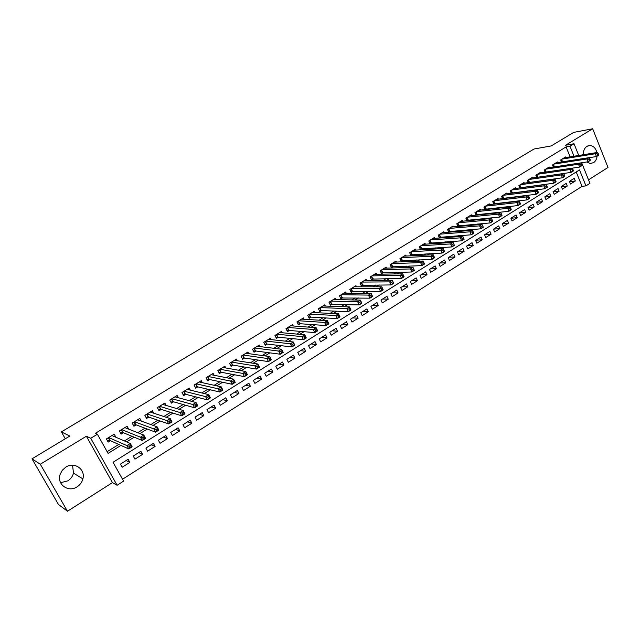 <?xml version="1.0" encoding="UTF-8"?>
<svg xmlns="http://www.w3.org/2000/svg" width="640" height="640" viewBox="0 0 640 640"><rect width="100%" height="100%" fill="white"/><g stroke="black" fill="none" stroke-linecap="round" stroke-linejoin="round"><path stroke-width="0.96" d="M72.544 465.208L73.496 473.152C72.624 476.4 70.736 478.968 67.84 480.848L60.584 482.712M77.088 486.832C80.072 484.888 82.008 482.24 82.896 478.88C85.712 469.296 74.368 461.376 65.816 467.112L62.312 470.24L60.128 474.36C56.512 484.28 68.36 492.872 77.088 486.832M586.72 161.992L590.184 163.504L593.528 162.672C595.56 161.304 596.752 159.128 597.104 156.144M596.896 152.536C595.76 148.264 593.48 145.904 590.064 145.472L586.992 146.288C584.448 148.048 583.232 150.864 583.336 154.72M581.664 162.752L589.944 183.336L585.96 185.88L579.512 169.904L113.048 462.264L123.592 481.136L117.104 485.272L90.744 438.288L97.392 434.24L108.088 453.392L120.936 445.416M112.44 482.624L86.384 436.24L40.288 464.232L32 458.84L58.464 504.488L67.464 511.232L112.44 482.624L117.104 485.272M588.536 179.84L608 167.464L592.68 128.768L565.528 145.264L574.032 143.76L578.736 155.464M122.536 479.24L582.04 186.36L585.96 185.88M40.288 464.232L67.464 511.232M32 458.84L69.8 436.056L61.376 431.888L534.032 149.008L551.208 145.936L573.664 132.4L592.68 128.768M115.944 437.272L114.208 434.144L106.408 438.936L108.168 442.104L110.448 440.704M128.68 429.128L127.088 426.24L119.376 430.968L121.12 434.128L123.368 432.736M141.28 421.104L139.816 418.424L132.2 423.096L133.92 426.24L136.144 424.872M153.752 413.208L152.392 410.696L144.864 415.32L146.568 418.448L148.768 417.096M166.088 405.416L164.824 403.064L157.384 407.632L159.064 410.744L161.24 409.408M178.288 397.728L177.112 395.512L169.76 400.032L171.416 403.136L173.568 401.816M190.36 390.144L189.256 388.056L181.992 392.52L183.632 395.616L185.752 394.304M202.304 382.656L201.264 380.68L194.08 385.096L195.704 388.176L197.8 386.888M214.112 375.272L213.136 373.392L206.032 377.76L207.632 380.824L209.704 379.552M225.792 367.968L224.872 366.184L217.848 370.504L219.432 373.56L221.48 372.296M237.344 360.76L236.472 359.064L229.528 363.328L231.088 366.376L233.12 365.128M248.768 353.64L247.944 352.016L241.072 356.232L242.624 359.272L244.632 358.032M260.072 346.6L259.288 345.048L252.496 349.224L254.024 352.248L256.008 351.024M271.248 339.648L270.504 338.16L263.792 342.288L265.304 345.296L267.264 344.088M282.304 332.776L281.6 331.352L274.96 335.424L276.456 338.424L278.392 337.232M293.248 325.976L292.568 324.608L286 328.64L287.48 331.632L289.4 330.448M304.072 319.264L303.424 317.944L296.928 321.936L298.392 324.912L300.288 323.744M314.776 312.616L314.16 311.352L307.736 315.296L309.184 318.264L311.056 317.112M325.368 306.056L324.776 304.832L318.424 308.736L319.856 311.688L321.712 310.544M335.848 299.56L335.288 298.376L328.992 302.24L330.408 305.184L332.248 304.056M346.216 293.136L345.68 292L339.456 295.816L340.856 298.752L342.672 297.632M356.48 286.784L355.96 285.68L349.8 289.464L351.192 292.384L352.984 291.28M366.632 280.504L366.136 279.432L360.04 283.176L361.416 286.088L363.192 284.992M376.68 274.288L376.2 273.248L370.176 276.952L371.528 279.856L373.288 278.768M386.624 268.136L386.16 267.136L380.2 270.8L381.536 273.688L383.28 272.616M396.464 262.048L396.024 261.08L390.12 264.704L391.448 267.584L393.168 266.52M406.208 256.032L405.776 255.088L399.936 258.672L401.248 261.544L402.952 260.496M415.848 250.072L415.432 249.16L409.648 252.712L410.952 255.568L412.64 254.528M425.392 244.176L424.992 243.288L419.264 246.8L420.552 249.648L422.224 248.624M434.832 238.344L434.448 237.48L428.784 240.96L430.056 243.8L431.712 242.776M444.184 232.576L443.816 231.728L438.208 235.176L439.464 238L441.104 236.992M453.44 226.856L453.08 226.04L447.528 229.448L448.752 232.208M462.608 221.2L462.256 220.4L456.76 223.776L457.944 226.464M471.68 215.6L471.344 214.824L465.904 218.16L467.048 220.784M480.664 210.056L480.336 209.296L474.952 212.608L476.056 215.16M489.56 204.576L489.24 203.832L483.912 207.104L484.984 209.6M498.368 199.136L498.056 198.416L492.776 201.656L493.816 204.088M507.088 193.76L506.792 193.056L501.56 196.264L502.568 198.64M515.728 188.432L515.44 187.744L510.256 190.92L511.24 193.24M524.28 183.16L524 182.488L518.872 185.632L519.824 187.896M532.752 177.936L532.48 177.28L527.4 180.4L528.32 182.608L562.496 177.776L561.336 174.936L528.888 179.488M541.144 172.768L540.88 172.12L535.848 175.208L536.744 177.376M549.456 167.64L549.192 167.016L544.216 170.072L545.088 172.184M557.688 162.568L557.432 161.952L552.504 164.984L553.344 167.056M569.568 181.72L575.336 180.968L570.504 184.024L569.424 181.36L574.256 178.312L575.336 180.968M561.432 186.792L567.272 186.064L562.392 189.144L561.296 186.472L566.184 183.4L567.272 186.064M553.216 191.92L559.128 191.208L554.2 194.32L553.096 191.64L558.032 188.536L559.128 191.208M544.92 197.088L550.904 196.4L545.936 199.544L544.824 196.856L549.8 193.72L550.904 196.4M536.544 202.304L542.608 201.648L537.584 204.816L536.464 202.112L541.488 198.952L542.608 201.648M528.08 207.576L534.224 206.936L529.16 210.136L528.024 207.432L533.096 204.232L534.224 206.936M519.544 212.888L525.768 212.28L520.648 215.512L519.504 212.8L524.624 209.568L525.768 212.28M510.912 218.256L517.224 217.68L512.056 220.944L510.896 218.216L516.072 214.96L517.224 217.68M502.232 223.672L508.592 223.128L503.376 226.424L502.208 223.688L507.432 220.4L508.592 223.128M493.568 229.128L499.88 228.632L494.616 231.96L493.432 229.216L498.704 225.888L499.88 228.632M484.816 234.64L491.088 234.192L485.768 237.552L484.568 234.792L489.896 231.44L491.088 234.192M475.976 240.208L482.2 239.8L476.832 243.2L475.624 240.432L481 237.04L482.2 239.8M467.048 245.832L473.232 245.472L467.8 248.896L466.584 246.12L472.016 242.704L473.232 245.472M458.032 251.504L464.168 251.2L458.68 254.656L457.448 251.872L462.944 248.416L464.168 251.2M448.928 257.24L455.008 256.976L449.472 260.48L448.232 257.68L453.776 254.192L455.008 256.976M439.736 263.032L445.76 262.824L440.168 266.352L438.912 263.552L444.512 260.024L445.76 262.824M430.448 268.88L436.424 268.72L430.768 272.288L429.504 269.472L435.16 265.912L436.424 268.72M421.064 274.784L426.984 274.68L421.28 278.288L419.992 275.464L425.712 271.864L426.984 274.68M411.584 280.76L417.448 280.704L411.68 284.352L410.384 281.512L416.16 277.872L417.448 280.704M402.008 286.784L407.816 286.792L401.992 290.472L400.68 287.624L406.512 283.952L407.816 286.792M392.336 292.88L398.088 292.936L392.2 296.656L390.872 293.8L396.768 290.088L398.088 292.936M382.56 299.032L388.248 299.152L382.304 302.912L380.96 300.04L386.92 296.288L388.248 299.152M372.688 305.256L378.312 305.432L372.304 309.224L370.944 306.352L376.968 302.56L378.312 305.432M362.712 311.536L368.272 311.776L362.192 315.608L360.824 312.72L366.912 308.888L368.272 311.776M352.624 317.888L358.12 318.184L351.984 322.064L350.6 319.168L356.752 315.288L358.12 318.184M342.432 324.304L347.864 324.664L341.656 328.584L340.264 325.672L346.48 321.76L347.864 324.664M332.136 330.792L337.496 331.216L331.224 335.176L329.808 332.256L336.096 328.296L337.496 331.216M321.728 337.344L327.024 337.832L320.68 341.84L319.248 338.904L325.6 334.904L327.024 337.832M311.208 343.968L316.432 344.52L310.016 348.576L308.568 345.632L314.992 341.584L316.432 344.52M300.576 350.664L305.72 351.288L299.24 355.384L297.776 352.432L304.272 348.344L305.72 351.288M289.824 357.432L294.896 358.128L288.344 362.264L286.864 359.304L293.424 355.168L294.896 358.128M278.96 364.28L283.952 365.04L277.328 369.224L275.832 366.248L282.464 362.072L283.952 365.04M267.976 371.2L272.888 372.032L266.184 376.264L264.672 373.272L271.384 369.048L272.888 372.032M256.864 378.192L261.696 379.096L254.92 383.376L253.392 380.376L260.176 376.104L261.696 379.096M245.64 385.264L250.384 386.248L243.536 390.568L241.984 387.56L248.848 383.24L250.384 386.248M234.28 392.416L238.944 393.472L232.016 397.848L230.448 394.832L237.384 390.456L238.944 393.472M222.8 399.648L227.368 400.784L220.36 405.208L218.784 402.176L225.8 397.76L227.368 400.784M211.192 406.96L215.664 408.176L208.584 412.648L206.976 409.608L214.08 405.136L215.664 408.176M199.448 414.352L203.832 415.656L196.664 420.184L195.04 417.128L202.224 412.608L203.832 415.656M187.568 421.832L191.856 423.216L184.608 427.8L182.968 424.728L190.232 420.16L191.856 423.216M175.552 429.4L179.744 430.864L172.408 435.504L170.752 432.424L178.096 427.8L179.744 430.864M163.4 437.056L167.488 438.608L160.072 443.296L158.392 440.208L165.824 435.528L167.488 438.608M151.104 444.792L155.096 446.44L147.584 451.184L145.888 448.08L153.408 443.344L155.096 446.44M138.672 452.624L142.552 454.36L134.952 459.16L133.232 456.048L140.84 451.256L142.552 454.36M582.04 186.36L576.224 171.968M128.128 459.264L120.432 464.112L122.168 467.24L129.856 462.384L128.128 459.264M570.112 156.856L566.096 146.912L95.36 433.328L97.392 434.24M107.128 451.672L118.776 444.448M124.424 440.944L131.96 436.264M137.72 432.696L144.992 428.192M150.856 424.552L157.856 420.208M163.824 416.512L170.568 412.32M176.64 408.56L183.136 404.536M189.296 400.712L195.552 396.832M201.808 392.952L207.816 389.224M214.168 385.288L219.944 381.704M226.384 377.712L231.928 374.272M238.456 370.224L243.776 366.928M250.384 362.824L255.48 359.664M262.176 355.512L267.056 352.488M273.832 348.28L278.504 345.384M285.352 341.136L289.816 338.368M296.744 334.072L301.008 331.432M308.008 327.088L312.064 324.568M319.136 320.184L323.008 317.784M330.152 313.36L333.824 311.072M341.032 306.608L344.528 304.44M351.8 299.928L355.112 297.88M362.448 293.328L365.576 291.384M372.976 286.8L375.936 284.96M383.392 280.336L386.176 278.608M393.696 273.944L396.312 272.32M403.888 267.624L406.336 266.104M413.968 261.376L416.256 259.952M423.936 255.192L426.072 253.864M433.808 249.072L435.792 247.84M443.568 243.016L445.4 241.88M453.232 237.024L454.912 235.984M462.792 231.096L464.328 230.144M472.248 225.232L473.648 224.36M481.616 219.424L482.864 218.64M490.88 213.672L492 212.984M500.048 207.984L501.032 207.376M509.128 202.36L509.984 201.832M518.112 196.784L518.84 196.336M527.008 191.272L527.608 190.896M535.816 185.808L536.288 185.512M565.84 157.544L565.592 156.944L560.704 159.944L561.536 161.968M521.048 187.736L521.52 187.448M512.344 193.104L512.928 192.736M503.544 198.52L504.264 198.08M494.664 203.992L495.504 203.472M485.688 209.52L486.664 208.92M476.624 215.104L477.728 214.424M467.472 220.744L468.712 219.984M458.224 226.44L459.6 225.592M448.88 232.2L450.4 231.264M61.376 431.888L65.288 438.776M86.384 436.24L90.744 438.288M566.096 146.912L569.968 146.232L574.032 143.76M574 156.232L569.968 146.232M126.608 441.888L134.184 437.184M139.968 433.584L147.272 429.048M153.168 425.384L160.208 421.016M166.2 417.288L172.984 413.08M179.08 409.288L185.608 405.232M191.8 401.384L198.08 397.488M204.368 393.576L210.408 389.832M216.784 385.864L222.584 382.264M229.056 378.24L234.624 374.784M241.184 370.712L246.52 367.392M253.168 363.264L258.288 360.088M265.008 355.904L269.912 352.864M276.712 348.632L281.4 345.72M288.28 341.448L292.768 338.664M299.72 334.344L304 331.688M311.024 327.32L315.104 324.784M322.208 320.376L326.088 317.96M333.256 313.504L336.952 311.216M344.184 306.72L347.696 304.536M354.992 300L358.32 297.936M365.68 293.368L368.824 291.408M376.248 286.8L379.216 284.952M386.704 280.304L389.496 278.568M397.04 273.88L399.672 272.248M407.272 267.528L409.728 266M417.384 261.24L419.688 259.816M427.392 255.024L429.536 253.696M437.296 248.872L439.28 247.64M447.088 242.792L448.928 241.648M456.784 236.768L458.464 235.72M466.368 230.808L467.912 229.856M475.864 224.912L477.256 224.048M485.256 219.08L486.512 218.296M494.544 213.304L495.664 212.608M503.744 207.592L504.728 206.976M512.848 201.936L513.704 201.408M521.864 196.336L522.584 195.888M530.784 190.8L531.376 190.424M539.608 185.312L540.088 185.016M126.088 460.552L129.856 462.384M598.656 154.632L598.208 153.512L597.376 154.032L597.824 155.152L598.656 154.632L598.528 155.256L596.448 156.552L595.336 153.752L562.136 159.064M597.376 154.032L595.336 153.752L597.416 152.456L564.176 157.816M597.824 155.152L596.448 156.552L589.096 157.704M598.208 153.512L597.416 152.456M590.304 159.856L589.848 158.728L589.008 159.248L589.464 160.376L590.304 159.856L590.184 160.472L588.088 161.784L586.96 158.968L553.944 164.096M589.008 159.248L586.96 158.968L589.064 157.656L556 162.832M589.464 160.376L588.088 161.784L554.384 166.896M589.848 158.728L589.064 157.656M581.864 165.128L581.408 163.992L580.56 164.528L581.016 165.656L581.864 165.128L581.76 165.736L579.64 167.064L578.504 164.24L545.672 169.176M580.56 164.528L578.504 164.24L580.624 162.912L547.744 167.904M581.016 165.656L579.64 167.064L545.648 172.104M581.408 163.992L580.624 162.912M573.336 170.456L572.88 169.32L572.024 169.856L572.48 170.984L573.336 170.456L573.248 171.056L571.112 172.392L569.96 169.56L537.32 174.304M572.024 169.856L569.96 169.56L572.104 168.224L539.416 173.016M572.48 170.984L571.112 172.392L536.944 177.344M572.88 169.32L572.104 168.224M563.4 175.232L563.864 176.376L564.728 175.832L564.264 174.696L563.4 175.232L561.336 174.936L563.496 173.584L531 178.184M564.728 175.832L564.656 176.424L562.496 177.776L563.864 176.376M564.264 174.696L563.496 173.584M556.032 181.264L555.56 180.12L554.688 180.672L555.152 181.816L556.032 181.264L555.976 181.856L553.792 183.216L552.616 180.36L520.368 184.712M554.688 180.672L552.616 180.36L554.808 179L522.504 183.4M555.152 181.816L553.792 183.216L519.792 187.824M555.56 180.12L554.808 179M547.248 186.752L546.768 185.608L545.888 186.16L546.36 187.304L547.248 186.752L547.208 187.336L545 188.712L543.816 185.848L511.776 189.992M545.888 186.16L543.816 185.848L546.024 184.472L513.928 188.672M546.36 187.304L545 188.712L511.184 193.12M546.768 185.608L546.024 184.472M538.368 192.304L537.888 191.152L537 191.704L537.472 192.856L538.368 192.304L538.352 192.872L536.12 194.264L534.92 191.392L503.088 195.328M537 191.704L534.92 191.392L537.152 190L505.272 193.992M537.472 192.856L536.12 194.264L502.496 198.456M537.888 191.152L537.152 190M529.4 197.904L528.92 196.752L528.016 197.312L528.496 198.464L529.4 197.904L529.4 198.472L527.144 199.872L525.936 196.984L494.32 200.712M528.016 197.312L525.936 196.984L528.192 195.584L496.52 199.36M528.496 198.464L527.144 199.872L493.72 203.856M528.92 196.752L528.192 195.584M520.344 203.568L519.856 202.408L518.944 202.976L519.432 204.136L520.344 203.568L520.36 204.12L518.08 205.544L516.856 202.648L485.464 206.152M518.944 202.976L516.856 202.648L519.136 201.224L487.688 204.784M519.432 204.136L518.08 205.544L484.856 209.304M519.856 202.408L519.136 201.224M511.184 209.288L510.696 208.12L509.768 208.696L510.264 209.856L511.184 209.288L511.224 209.832L508.92 211.272L507.688 208.36L476.528 211.64M509.768 208.696L507.688 208.36L509.992 206.928L478.768 210.264M510.264 209.856L508.92 211.272L475.904 214.8M510.696 208.12L509.992 206.928M501.936 215.064L501.44 213.896L500.504 214.472L501.008 215.648L501.936 215.064L501.992 215.6L499.664 217.056L498.416 214.136L467.496 217.184M500.504 214.472L498.416 214.136L500.744 212.688L469.76 215.792M501.008 215.648L499.664 217.056L466.864 220.36M501.44 213.896L500.744 212.688M492.592 220.904L492.088 219.728L491.144 220.32L491.648 221.488L492.592 220.904L492.664 221.432L490.312 222.904L489.048 219.968L458.368 222.792M491.144 220.32L489.048 219.968L491.4 218.504L460.656 221.384M491.648 221.488L490.312 222.904L457.728 225.968M492.088 219.728L491.4 218.504M483.144 226.808L482.632 225.624L481.688 226.224L482.192 227.4L483.144 226.808L483.24 227.328L480.864 228.808L479.584 225.864L449.152 228.448M481.688 226.224L479.584 225.864L481.96 224.384L451.464 227.032M482.192 227.4L480.864 228.808L448.504 231.64M482.632 225.624L481.96 224.384M473.6 232.768L473.08 231.584L472.12 232.184L472.64 233.368L473.6 232.768L473.712 233.28L471.312 234.784L470.024 231.824L439.848 234.168M472.12 232.184L470.024 231.824L472.424 230.328L442.184 232.728M472.64 233.368L471.312 234.784L439.184 237.368M473.08 231.584L472.424 230.328M463.952 238.8L463.432 237.608L462.456 238.216L462.984 239.408L463.952 238.8L464.08 239.296L461.664 240.816L460.352 237.848L430.44 239.944M462.456 238.216L460.352 237.848L462.784 236.336L432.8 238.496M462.984 239.408L461.664 240.816L429.768 243.152M463.432 237.608L462.784 236.336M454.2 244.888L453.672 243.696L452.688 244.312L453.216 245.504L454.2 244.888L454.352 245.384L451.904 246.912L450.584 243.936L420.936 245.776M452.688 244.312L450.584 243.936L453.04 242.408L423.328 244.312M453.216 245.504L451.904 246.912L420.256 248.992M453.672 243.696L453.04 242.408M444.344 251.048L443.808 249.856L442.816 250.472L443.352 251.672L444.344 251.048L444.52 251.528L442.04 253.08L440.712 250.088L411.344 251.672M442.816 250.472L440.712 250.088L443.184 248.544L413.752 250.192M443.352 251.672L442.04 253.08L410.648 254.896M443.808 249.856L443.184 248.544M434.384 257.272L433.84 256.072L432.84 256.696L433.376 257.904L434.384 257.272L434.576 257.744L432.072 259.312L430.728 256.312L401.64 257.624M432.84 256.696L430.728 256.312L433.232 254.752L404.08 256.136M433.376 257.904L432.072 259.312L400.936 260.864M433.84 256.072L433.232 254.752M422.752 262.992L423.296 264.2L424.312 263.568L423.768 262.36L422.752 262.992L420.632 262.6L423.168 261.024L424.528 264.032L421.992 265.608L420.632 262.6L391.84 263.648M394.304 262.136L423.168 261.024L423.768 262.36M423.296 264.2L421.992 265.608L391.128 266.888M424.312 263.568L424.528 264.032M412.552 269.36L413.104 270.568L414.128 269.928L413.576 268.72L412.552 269.36L410.432 268.952L412.992 267.36L414.368 270.376L411.808 271.976L410.432 268.952L381.944 269.728M384.424 268.2L412.992 267.36L413.576 268.72M413.104 270.568L411.808 271.976L381.208 272.976M414.128 269.928L414.368 270.376M402.24 275.792L402.8 277.008L403.832 276.36L403.272 275.144L402.24 275.792L400.112 275.384L402.704 273.768L404.096 276.8L401.512 278.416L400.112 275.384L371.936 275.872M374.448 274.328L402.704 273.768L403.272 275.144M402.8 277.008L401.512 278.416L371.192 279.128M403.832 276.36L404.096 276.8M391.808 282.296L392.376 283.52L393.424 282.864L392.856 281.648L391.808 282.296L389.688 281.88L392.304 280.248L393.712 283.296L391.096 284.928L389.688 281.88L361.824 282.08M364.36 280.52L392.304 280.248L392.856 281.648M392.376 283.52L391.096 284.928L361.064 285.352M393.424 282.864L393.712 283.296M381.272 288.88L381.84 290.104L382.896 289.44L382.328 288.216L381.272 288.88L379.136 288.456L381.784 286.8L383.208 289.856L380.568 291.512L379.136 288.456L351.6 288.36M354.168 286.784L381.784 286.8L382.328 288.216M381.84 290.104L380.568 291.512L350.832 291.632M382.896 289.44L383.208 289.856M370.608 295.528L371.184 296.76L372.256 296.088L371.68 294.864L370.608 295.528L368.472 295.096L371.152 293.432L372.592 296.496L369.92 298.168L368.472 295.096L341.272 294.704M343.864 293.112L371.152 293.432L371.68 294.864M371.184 296.76L369.92 298.168L340.488 297.984M372.256 296.088L372.592 296.496M359.824 302.256L360.408 303.496L361.496 302.816L360.912 301.584L359.824 302.256L357.688 301.816L360.4 300.128L361.856 303.208L359.152 304.896L357.688 301.816L330.832 301.112M333.456 299.504L360.4 300.128L360.912 301.584M360.408 303.496L359.152 304.896L330.032 304.408M348.92 309.064L349.512 310.304L350.608 309.616L350.016 308.376L348.92 309.064L346.784 308.608L349.52 306.904L350.992 310L348.256 311.704L346.784 308.608L320.28 307.592M322.928 305.968L349.52 306.904L350.016 308.376M349.512 310.304L348.256 311.704L321.216 310.528L319.464 310.896M337.896 315.944L338.488 317.184L339.6 316.496L339 315.248L337.896 315.944L335.752 315.488L338.52 313.76L340.008 316.864L337.248 318.592L335.752 315.488L309.608 314.144M312.288 312.504L338.52 313.76L339 315.248M338.488 317.184L337.248 318.592L310.576 317.08L308.784 317.448M339.6 316.496L340.008 316.864M326.736 322.904L327.344 324.152L328.464 323.456L327.864 322.2L326.736 322.904L324.592 322.44L327.392 320.688L328.904 323.808L326.104 325.552L324.592 322.44L298.824 320.768M301.536 319.104L327.392 320.688L327.864 322.2M327.344 324.152L326.104 325.552L299.808 323.712L297.984 324.08M328.464 323.456L328.904 323.808M315.456 329.944L316.064 331.2L317.2 330.488L316.592 329.24L315.456 329.944L313.304 329.472L316.144 327.704L317.664 330.832L314.84 332.6L313.304 329.472L287.92 327.464M290.664 325.784L316.144 327.704L316.592 329.24M316.064 331.2L314.84 332.6L288.928 330.416L287.064 330.784M317.2 330.488L317.664 330.832M304.04 337.064L304.664 338.328L305.808 337.608L305.192 336.352L304.04 337.064L301.888 336.584L304.76 334.792L306.296 337.936L303.44 339.728L301.888 336.584L276.896 334.232M279.664 332.536L304.76 334.792L305.192 336.352M304.664 338.328L303.44 339.728L277.928 337.184L276.024 337.56M305.808 337.608L306.296 337.936M292.496 344.272L293.12 345.536L294.28 344.808L293.656 343.552L292.496 344.272L290.344 343.776L293.24 341.968L294.8 345.128L291.904 346.936L290.344 343.776L265.752 341.08M268.552 339.36L293.24 341.968L293.656 343.552M293.12 345.536L291.904 346.936L266.808 344.04L264.856 344.408M294.28 344.808L294.8 345.128M280.808 351.56L281.44 352.832L282.616 352.096L281.984 350.832L280.808 351.56L278.656 351.056L281.592 349.232L283.168 352.4L280.24 354.224L278.656 351.056L254.48 348M257.312 346.264L281.592 349.232L281.984 350.832M281.44 352.832L280.24 354.224L255.544 350.96L253.568 351.336M282.616 352.096L283.168 352.4M268.992 358.936L269.632 360.216L270.816 359.472L270.176 358.2L268.992 358.936L266.832 358.424L269.8 356.576L271.4 359.752L268.432 361.608L266.832 358.424L243.08 355M245.944 353.248L269.8 356.576L270.176 358.2M269.632 360.216L268.432 361.608L244.192 357.968L242.152 358.344M270.816 359.472L271.4 359.752M257.024 366.4L257.672 367.68L258.88 366.928L258.232 365.656L257.024 366.4L254.864 365.88L257.872 364.008L259.488 367.2L256.488 369.072L254.864 365.88L231.56 362.08M234.448 360.304L257.872 364.008L258.232 365.656M257.672 367.68L256.488 369.072L232.656 365.048L230.6 365.424M258.88 366.928L259.488 367.2M244.92 373.96L245.576 375.24L246.792 374.48L246.136 373.2L244.92 373.96L242.76 373.424L245.8 371.528L247.432 374.736L244.4 376.632L242.76 373.424L219.896 369.24M222.824 367.44L245.8 371.528L246.136 373.2M245.576 375.24L244.4 376.632L221.016 372.208L218.928 372.584M246.792 374.48L247.432 374.736M232.672 381.6L233.336 382.888L234.568 382.12L233.904 380.832L232.672 381.6L230.504 381.056L233.584 379.144L235.24 382.36L232.168 384.28L230.504 381.056L208.104 376.48M211.064 374.664L233.584 379.144L233.904 380.832M233.336 382.888L232.168 384.28L209.296 379.464L207.112 379.832M234.568 382.12L235.24 382.36M220.272 389.336L220.944 390.632L222.192 389.856L221.52 388.56L220.272 389.336L218.104 388.784L221.216 386.848L222.896 390.072L219.784 392.016L218.104 388.784L196.176 383.808M199.176 381.968L221.216 386.848L221.52 388.56M220.944 390.632L219.784 392.016L197.392 386.792L195.16 387.152M222.192 389.856L222.896 390.072M207.72 397.168L208.4 398.472L209.664 397.68L208.984 396.384L207.72 397.168L205.552 396.608L208.704 394.64L210.4 397.888L207.256 399.848L205.552 396.608L184.112 391.216M187.144 389.352L208.704 394.64L208.984 396.384M208.4 398.472L207.256 399.848L185.296 394.192L183.072 394.568M209.664 397.68L210.4 397.888M195.016 405.096L195.704 406.4L196.984 405.6L196.296 404.296L195.016 405.096L192.848 404.52L196.04 402.536L197.76 405.792L194.576 407.784L192.848 404.52L171.912 398.712M174.976 396.832L196.04 402.536L196.296 404.296M195.704 406.4L194.576 407.784L173.184 401.704L170.848 402.064M196.984 405.6L197.76 405.792M182.16 413.12L182.856 414.432L184.152 413.624L183.448 412.312L182.16 413.12L179.984 412.536L183.216 410.52L184.96 413.792L181.728 415.808L179.984 412.536L159.56 406.296M162.664 404.392L183.216 410.52L183.448 412.312M182.856 414.432L181.728 415.808L160.864 409.296L158.472 409.648M184.152 413.624L184.96 413.792M150.856 412.256L150.608 411.792M169.136 421.248L169.848 422.56L171.152 421.744L170.448 420.424L169.136 421.248L166.968 420.648L170.232 418.608L172 421.896L168.736 423.936L166.968 420.648L147.064 413.968M150.208 412.04L170.232 418.608L170.448 420.424M169.848 422.56L168.736 423.936L148.4 416.968L145.952 417.32M171.152 421.744L172 421.896M138.392 420.064L138.08 419.488M155.952 429.472L156.672 430.792L158 429.96L157.28 428.64L155.952 429.472L153.784 428.864L157.088 426.8L158.88 430.096L155.568 432.16L153.784 428.864L134.424 421.728M137.6 419.784L157.088 426.8L157.28 428.64M156.672 430.792L155.568 432.16L135.784 424.736L133.28 425.08M158 429.96L158.88 430.096M125.8 427.992L125.4 427.272M142.608 437.8L143.336 439.128L144.672 438.288L143.952 436.96L142.608 437.8L140.432 437.184L143.784 435.088L145.592 438.4L142.248 440.496L140.432 437.184L121.632 429.584M124.848 427.616L143.784 435.088L143.952 436.96M143.336 439.128L142.248 440.496L123.024 432.592L120.464 432.928M144.672 438.288L145.592 438.4M113.064 436.032L112.576 435.144M129.088 446.232L129.824 447.568L131.184 446.712L130.448 445.384L129.088 446.232L126.912 445.6L130.312 443.488L132.144 446.808L128.752 448.928L126.912 445.6L108.688 437.536M111.936 435.544L130.312 443.488L130.448 445.384M129.824 447.568L128.752 448.928L110.112 440.552L107.488 440.872M131.184 446.712L132.144 446.808M561.608 159.384L562.592 161.8M561.312 159.576L562.24 161.856M553.424 164.416L554.432 166.888M553.12 164.6L554.08 166.944M545.152 169.496L546.176 171.976M544.856 169.68L545.832 172.048M536.808 174.624L537.84 177.112M536.504 174.8L537.496 177.184M528.376 179.8L529.416 182.296M528.08 179.976L529.08 182.368M519.872 185.024L520.92 187.528M519.576 185.2L520.576 187.6M511.272 190.296L512.336 192.816M510.984 190.48L512 192.888M502.6 195.632L503.672 198.152M502.304 195.808L503.336 198.224M493.832 201.008L494.92 203.544M493.544 201.184L494.584 203.616M484.984 206.448L486.08 208.984M484.696 206.624L485.744 209.056M476.048 211.936L477.152 214.488M475.76 212.112L476.824 214.552M467.024 217.48L468.136 220.04M466.736 217.648L467.808 220.104M457.904 223.072L459.032 225.648M457.624 223.248L458.704 225.712M448.696 228.728L449.832 231.312M448.416 228.904L449.504 231.376M439.392 234.448L440.544 237.032M439.112 234.616L440.216 237.096M429.992 240.216L431.16 242.816M429.72 240.384L430.832 242.872M420.496 246.048L421.672 248.656M420.224 246.216L421.352 248.712M410.904 251.936L412.096 254.552M410.632 252.104L411.776 254.608M401.216 257.888L402.416 260.52M400.944 258.056L402.096 260.568M391.424 263.904L392.632 266.536M391.152 264.064L392.32 266.592M381.528 269.984L382.752 272.624M381.264 270.144L382.44 272.672M371.528 276.12L372.768 278.776M371.264 276.28L372.456 278.824M361.424 282.328L362.68 284.992M361.16 282.488L362.36 285.04M351.208 288.6L352.48 291.272M350.952 288.76L352.168 291.32M340.888 294.936L342.168 297.624M340.632 295.096L341.864 297.664M330.456 301.344L331.752 304.04M330.208 301.496L331.44 304.08M319.912 307.824L321.216 310.528M319.664 307.976L320.912 310.56M309.248 314.368L310.576 317.08M309.008 314.52L310.272 317.12M298.472 320.984L299.808 323.712M298.232 321.136L299.512 323.744M287.576 327.68L288.928 330.416M287.336 327.824L288.632 330.44M276.56 334.44L277.928 337.184M276.328 334.584L277.64 337.216M265.424 341.28L266.808 344.04L265.424 341.288M265.192 341.424L266.52 344.064M254.16 348.2L255.56 350.968L254.152 348.208M253.936 348.336L255.272 350.984M244.168 357.968L242.76 355.2L244.192 357.968M242.552 355.328L243.904 357.992M232.656 365.048L231.232 362.28L232.688 365.056M231.032 362.4L232.408 365.072M219.608 369.416L221.056 372.216M219.392 369.552L220.776 372.232M207.832 376.656L209.296 379.464M207.616 376.784L209.016 379.472M195.912 383.968L197.392 386.792M195.704 384.104L197.12 386.8M183.856 391.376L185.36 394.208M183.648 391.504L185.088 394.208M171.664 398.864L173.184 401.704M171.456 398.984L172.912 401.712M159.328 406.44L160.864 409.296M159.128 406.56L160.6 409.296M146.84 414.104L148.4 416.968M146.648 414.224L148.136 416.968M134.216 421.864L135.784 424.736M134.024 421.976L135.528 424.728M121.432 429.712L123.024 432.592M121.248 429.824L122.768 432.584M108.496 437.656L110.112 440.552M108.32 437.76L109.864 440.536M82.896 478.88L73.496 473.152M590.064 145.472L587.864 145.848M219.584 369.432L221.016 372.208M207.792 376.672L209.248 379.456M195.872 383.992L197.336 386.784M183.816 391.4L185.296 394.192M171.616 398.896L173.112 401.696M159.272 406.472L160.784 409.28M146.784 414.136L148.312 416.952M134.152 421.896L135.696 424.72M121.368 429.752L122.928 432.576M108.432 437.696L110.008 440.528"/></g></svg>
